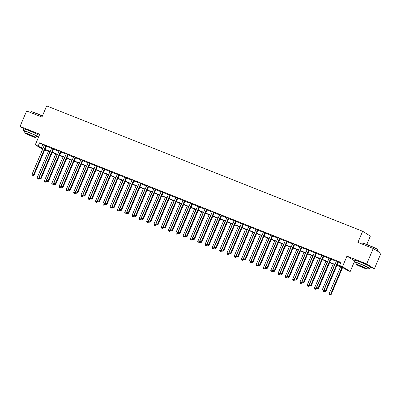 <?xml version="1.0" encoding="UTF-8"?>
<svg xmlns="http://www.w3.org/2000/svg" width="401" height="401" viewBox="0 0 401 401"><rect width="100%" height="100%" fill="white"/><g stroke="black" fill="none" stroke-linecap="round" stroke-linejoin="round"><path stroke-width="0.6" d="M36.371 133.844A5.253 0.321 -157 0 0 30.015 130.901A5.253 0.321 -157 0 0 26.967 129.854M367.527 265.221A5.253 0.321 -157 0 0 361.171 262.279A5.253 0.321 -157 0 0 358.123 261.231M46.185 150.144L45.925 150.756L44.611 150.24M366.805 244.43L370.344 236.094L362.639 231.267L46.671 105.914L41.945 117.052L26.616 110.972L20.05 126.435L24.015 128.916M362.639 231.267L357.913 242.404L373.246 248.49L380.95 253.312L374.384 268.775L366.679 263.953L346.965 256.134L342.504 266.65L350.208 271.477L347.291 270.314L344.163 268.359L336.895 265.477M370.298 267.156L374.384 268.775M354.268 261.913L350.208 271.477M373.246 248.49L366.679 263.953M337.015 265.191L342.705 267.447L339.582 265.492L340.895 262.399L39.529 142.841L44.285 145.443M46.596 145.869L46.451 146.024A0.672 0.627 -58 0 0 46.31 146.24L51.584 148.34M53.609 149.142L58.887 151.232M61.198 151.663L61.052 151.819A0.672 0.627 -58 0 0 60.912 152.029L66.185 154.129M68.496 154.56L68.355 154.711A0.672 0.627 -58 0 0 68.215 154.926L73.488 157.027M75.799 157.458L75.654 157.608A0.672 0.627 -58 0 0 75.513 157.824L80.786 159.924M83.097 160.35L82.952 160.505A0.672 0.627 -58 0 0 82.812 160.721L88.085 162.821M90.11 163.623L95.388 165.718M97.699 166.144L97.553 166.3A0.672 0.627 -58 0 0 97.413 166.51L102.686 168.61M104.711 169.417L109.989 171.508M112.3 171.939L112.155 172.089A0.672 0.627 -58 0 0 112.014 172.305L117.287 174.405M119.603 174.831L119.458 174.986A0.672 0.627 -58 0 0 119.318 175.202L124.591 177.302M126.901 177.728L126.756 177.884A0.672 0.627 -58 0 0 126.616 178.099L131.889 180.199M134.205 180.625L134.059 180.781A0.672 0.627 -58 0 0 133.919 180.991L139.192 183.092M141.217 183.899L146.49 185.989M148.806 186.42L148.661 186.57A0.672 0.627 -58 0 0 148.52 186.786L153.794 188.886M155.814 189.688L161.092 191.783M163.117 192.585L168.395 194.68M170.706 195.107L170.56 195.262A0.672 0.627 -58 0 0 170.42 195.477L175.693 197.578M178.004 198.004L177.859 198.159A0.672 0.627 -58 0 0 177.718 198.37L182.996 200.47M185.307 200.901L185.162 201.051A0.672 0.627 -58 0 0 185.021 201.267L190.295 203.367M192.605 203.798L192.46 203.949A0.672 0.627 -58 0 0 192.32 204.164L197.593 206.264M199.909 206.69L199.763 206.846A0.672 0.627 -58 0 0 199.623 207.061L204.896 209.162M206.921 209.964L212.194 212.059M214.219 212.861L219.497 214.951M221.522 215.758L226.796 217.848M229.111 218.279L228.966 218.43A0.672 0.627 -58 0 0 228.826 218.645L234.099 220.745M236.41 221.177L236.264 221.327A0.672 0.627 -58 0 0 236.124 221.542L241.397 223.643M243.713 224.069L243.567 224.224A0.672 0.627 -58 0 0 243.427 224.44L248.7 226.54M251.011 226.966L250.866 227.121A0.672 0.627 -58 0 0 250.725 227.337L255.998 229.437M258.023 230.239L263.302 232.329M265.322 233.136L270.6 235.227M272.625 236.029L277.903 238.124M280.214 238.55L280.068 238.705A0.672 0.627 -58 0 0 279.928 238.921L285.201 241.021M287.512 241.447L287.367 241.602A0.672 0.627 -58 0 0 287.226 241.818L292.499 243.918M294.815 244.344L294.67 244.5A0.672 0.627 -58 0 0 294.529 244.71L299.803 246.81M302.113 247.242L301.968 247.397A0.672 0.627 -58 0 0 301.828 247.607L307.101 249.708M309.126 250.515L314.404 252.605M316.715 253.036L316.569 253.186A0.672 0.627 -58 0 0 316.429 253.402L321.702 255.502M323.727 256.304L329.005 258.399M331.316 258.825L331.171 258.981A0.672 0.627 -58 0 0 331.031 259.196L336.304 261.297M338.329 262.099L340.634 263.011M338.534 261.808L336.404 260.966M331.236 258.916L329.106 258.069M323.933 256.018L321.803 255.171M316.635 253.121L314.504 252.274M309.331 250.224L307.201 249.377M302.033 247.327L299.903 246.485M294.73 244.43L292.605 243.587M287.432 241.537L285.301 240.69M280.134 238.64L278.003 237.793M272.83 235.743L270.7 234.896M265.532 232.846L263.402 232.004M258.229 229.948L256.099 229.106M250.931 227.056L248.8 226.209M243.628 224.159L241.497 223.312M236.329 221.262L234.199 220.415M229.026 218.365L226.896 217.517M221.728 215.467L219.598 214.625M214.425 212.57L212.294 211.728M207.127 209.678L204.996 208.831M199.823 206.781L197.698 205.934M192.525 203.883L190.395 203.036M185.227 200.986L183.097 200.144M177.924 198.089L175.793 197.247M170.625 195.197L168.495 194.35M163.322 192.3L161.192 191.452M156.024 189.402L153.894 188.555M148.721 186.505L146.591 185.658M141.423 183.608L139.292 182.766M134.119 180.711L131.989 179.869M126.821 177.818L124.691 176.971M119.518 174.921L117.388 174.074M112.22 172.024L110.09 171.177M104.917 169.127L102.791 168.285M97.618 166.23L95.488 165.387M90.315 163.337L88.19 162.49M83.017 160.44L80.887 159.593M75.719 157.543L73.589 156.696M68.416 154.646L66.285 153.799M61.117 151.748L58.987 150.906M53.814 148.851L51.684 148.009M46.516 145.959L44.386 145.112M42.621 149.357L35.298 144.776L39.759 134.26L20.05 126.435M35.298 144.776L42.972 148.535M39.529 142.841L38.215 145.934M339.582 265.492L342.504 266.65M44.717 149.999L45.925 150.756M334.87 264.675L329.592 262.58M327.572 261.778L322.294 259.683M320.269 258.881L314.991 256.79M312.97 255.983L307.692 253.893M305.667 253.091L300.394 250.996M298.369 250.194L293.091 248.099M291.066 247.297L285.793 245.201M283.768 244.399L278.489 242.304M276.464 241.502L271.191 239.412M269.166 238.605L263.888 236.515M261.863 235.713L256.59 233.618M254.565 232.816L249.287 230.72M247.262 229.918L241.988 227.823M239.963 227.021L234.685 224.931M232.665 224.124L227.387 222.034M225.362 221.232L220.084 219.136M218.064 218.334L212.786 216.239M210.761 215.437L205.487 213.342M203.462 212.54L198.184 210.445M196.159 209.643L190.886 207.553M188.861 206.746L183.583 204.655M181.558 203.853L176.285 201.758M174.26 200.956L168.981 198.861M166.956 198.059L161.683 195.964M159.658 195.162L154.38 193.071M152.355 192.264L147.082 190.174M145.057 189.372L139.779 187.277M137.759 186.475L132.48 184.38M130.455 183.578L125.177 181.483M123.157 180.681L117.879 178.585M115.854 177.783L110.581 175.693M108.556 174.886L103.278 172.796M101.252 171.994L95.979 169.899M93.954 169.097L88.676 167.001M86.651 166.199L81.378 164.104M79.353 163.302L74.075 161.212M72.05 160.405L66.777 158.315M64.751 157.513L59.473 155.418M57.448 154.616L52.175 152.52M50.15 151.718L44.872 149.623M44.997 149.337L50.27 151.433M52.295 152.235L57.574 154.33M59.599 155.132L64.872 157.222M66.897 158.029L72.175 160.119M74.195 160.921L79.473 163.017M81.498 163.819L86.776 165.914M88.796 166.716L94.075 168.811M96.1 169.613L101.373 171.708M103.398 172.51L108.676 174.6M110.701 175.407L115.974 177.498M117.999 178.3L123.277 180.395M125.302 181.197L130.576 183.292M132.601 184.094L137.879 186.189M139.904 186.991L145.177 189.082M147.202 189.889L152.48 191.979M154.505 192.781L159.778 194.876M161.803 195.678L167.082 197.773M169.102 198.575L174.38 200.67M176.405 201.472L181.683 203.568M183.703 204.37L188.981 206.46M191.006 207.267L196.279 209.357M198.305 210.159L203.583 212.254M205.608 213.056L210.881 215.152M212.906 215.954L218.184 218.049M220.209 218.851L225.482 220.941M227.507 221.748L232.786 223.838M234.811 224.64L240.084 226.735M242.109 227.537L247.387 229.633M249.412 230.435L254.685 232.53M256.71 233.332L261.988 235.427M264.008 236.229L269.287 238.319M271.312 239.126L276.59 241.217M278.61 242.019L283.888 244.114M285.913 244.916L291.186 247.011M293.211 247.813L298.489 249.908M300.514 250.71L305.788 252.8M307.813 253.607L313.091 255.698M315.116 256.5L320.389 258.595M322.414 259.397L327.692 261.492M329.717 262.294L334.99 264.389M42.656 144.796L41.343 147.889M346.965 256.134L354.649 260.941M338.013 261.482L337.953 261.552A0.672 0.627 -58 0 0 337.812 261.763L325.417 290.966L323.958 290.389L336.349 261.186A0.672 0.627 -58 0 0 336.409 260.936L336.409 260.845M338.619 261.723L338.474 261.878A0.672 0.627 -58 0 0 338.334 262.089L325.938 291.291L325.417 290.966L324.795 291.692L324.208 291.462L324.795 291.692M325 291.823L325.938 291.291M323.958 290.389L324.208 291.462M340.509 266.911L329.161 293.647L331.146 294.55L342.534 267.713M329.998 294.956L329.416 294.72L330.208 295.086L330.625 294.224L341.973 267.492M329.416 294.72L329.161 293.647M331.146 294.55L330.208 295.086M330.715 258.585L330.65 258.655A0.672 0.627 -58 0 0 330.509 258.871L318.113 288.068L316.655 287.492L329.051 258.289A0.672 0.627 -58 0 0 329.106 258.043L329.111 257.953M330.509 258.871L331.031 259.196L318.635 288.394L318.113 288.068L317.492 288.8L316.91 288.565L317.492 288.8M317.702 288.931L318.635 288.394M316.655 287.492L316.91 288.565M323.412 255.693L323.351 255.758A0.672 0.627 -58 0 0 323.211 255.973L310.815 285.171L309.356 284.595L321.752 255.392A0.672 0.627 -58 0 0 321.808 255.146L321.808 255.056M324.018 255.928L323.873 256.084A0.672 0.627 -58 0 0 323.732 256.299L311.336 285.497L310.815 285.171L310.194 285.903L309.607 285.672L310.194 285.903M310.399 286.033L311.336 285.497M309.356 284.595L309.607 285.672M316.113 252.795L316.048 252.861A0.672 0.627 -58 0 0 315.908 253.076L303.512 282.279L302.053 281.697L314.449 252.495A0.672 0.627 -58 0 0 314.504 252.249L314.509 252.159M315.908 253.076L316.429 253.402L304.033 282.605L303.512 282.279L302.89 283.006L302.309 282.775L302.89 283.006M303.101 283.136L304.033 282.605M302.053 281.697L302.309 282.775M333.211 264.013L321.863 290.75L323.843 291.652L324.108 291.031M322.7 292.058L322.113 291.828L322.905 292.189L323.321 291.327L334.67 264.595M322.113 291.828L321.863 290.75M323.843 291.652L322.905 292.189M325.908 261.121L314.559 287.853L316.544 288.76L316.805 288.134M315.397 289.161L314.815 288.931L315.607 289.291L316.023 288.434L327.371 261.698M314.815 288.931L314.559 287.853M316.544 288.76L315.607 289.291M318.61 258.224L307.261 284.956L309.241 285.863L309.507 285.241M308.098 286.264L307.512 286.033L308.304 286.394L308.72 285.537L320.068 258.8M307.512 286.033L307.261 284.956M309.241 285.863L308.304 286.394M308.81 249.898L308.75 249.963A0.672 0.627 -58 0 0 308.61 250.179L296.214 279.382L294.755 278.8L307.151 249.597A0.672 0.627 -58 0 0 307.206 249.352L307.206 249.262M309.417 250.139L309.271 250.289A0.672 0.627 -58 0 0 309.131 250.505L296.735 279.708L296.214 279.382L295.592 280.109L295.006 279.878L295.592 280.109M295.798 280.239L296.735 279.708M294.755 278.8L295.006 279.878M311.306 255.327L299.958 282.058L301.943 282.966L302.204 282.344M300.795 283.367L300.214 283.136L301.006 283.497L301.422 282.64L312.77 255.903M300.214 283.136L299.958 282.058M301.943 282.966L301.006 283.497M362.213 243.156L362.479 243.051A8.215 0.506 23 0 1 367.476 244.69A8.215 0.506 23 0 1 377.577 249.457L377.682 249.723A8.416 0.516 -157 0 0 367.331 244.841A8.416 0.516 -157 0 0 362.213 243.156A8.416 0.516 -157 0 0 362.188 243.176L361.852 243.968M377.176 250.951L377.687 249.758A8.416 0.516 -157 0 0 377.682 249.723M367.441 267.848A8.416 0.516 -157 0 0 369.752 268.439A8.416 0.516 -157 0 0 359.401 263.522A8.416 0.516 -157 0 0 354.258 261.863A8.416 0.516 -157 0 0 356.288 263.116M369.752 268.439L370.409 266.896A8.416 0.516 -157 0 0 360.058 261.973A8.416 0.516 -157 0 0 354.915 260.314L354.258 261.863M355.822 264.209L356.429 262.785A6.06 0.371 23 0 1 360.133 263.978A6.06 0.371 23 0 1 367.582 267.522L366.98 268.941A6.06 0.371 -157 0 0 359.527 265.402A6.06 0.371 -157 0 0 355.822 264.209A6.06 0.371 -157 0 0 363.276 267.748A6.06 0.371 -157 0 0 366.98 268.941M360.193 265.818L357.807 265.051L362.609 267.332L364.995 268.099L360.193 265.818M42.351 116.1A8.416 0.516 -157 0 0 36.18 113.463A8.416 0.516 -157 0 0 31.062 111.779L31.328 111.673A8.215 0.506 23 0 1 36.321 113.313A8.215 0.506 23 0 1 42.426 115.924M36.291 136.475A8.416 0.516 -157 0 0 38.556 137.092M38.591 137.012A8.416 0.516 -157 0 0 28.25 132.145A8.416 0.516 -157 0 0 23.108 130.485A8.416 0.516 -157 0 0 25.133 131.739M39.248 135.468A8.416 0.516 -157 0 0 28.907 130.601A8.416 0.516 -157 0 0 23.764 128.942L23.108 130.485M24.672 132.831L25.273 131.408A6.06 0.371 23 0 1 28.977 132.601A6.06 0.371 23 0 1 36.431 136.145L35.829 137.568A6.06 0.371 -157 0 0 28.376 134.024A6.06 0.371 -157 0 0 24.672 132.831A6.06 0.371 -157 0 0 32.125 136.37A6.06 0.371 -157 0 0 35.829 137.568M29.042 134.44L26.656 133.673L33.844 136.726L29.042 134.44M31.062 111.779A8.416 0.516 -157 0 0 31.037 111.804L30.702 112.591M301.512 247.001L301.447 247.066A0.672 0.627 -58 0 0 301.306 247.282L288.915 276.484L287.452 275.903L299.848 246.705A0.672 0.627 -58 0 0 299.903 246.455L299.908 246.364M301.306 247.282L301.828 247.607L289.432 276.81L288.915 276.484L288.289 277.211L287.707 276.981L288.289 277.211M288.499 277.342L289.432 276.81M287.452 275.903L287.707 276.981M294.214 244.104L294.149 244.174A0.672 0.627 -58 0 0 294.008 244.384L281.612 273.587L280.154 273.011L292.55 243.808A0.672 0.627 -58 0 0 292.605 243.557L292.61 243.467M294.008 244.384L294.529 244.71L282.134 273.913L281.612 273.587L280.991 274.319L280.404 274.083L280.991 274.319M281.196 274.449L282.134 273.913M280.154 273.011L280.404 274.083M286.91 241.212L286.85 241.277A0.672 0.627 -58 0 0 286.71 241.492L274.314 270.69L272.85 270.114L285.246 240.911A0.672 0.627 -58 0 0 285.301 240.665L285.306 240.575M286.71 241.492L287.226 241.818L274.835 271.016L274.314 270.69L273.688 271.422L273.106 271.186L273.688 271.422M273.898 271.552L274.835 271.016M272.85 270.114L273.106 271.186M279.612 238.314L279.547 238.379A0.672 0.627 -58 0 0 279.407 238.595L267.011 267.798L265.552 267.216L277.948 238.014A0.672 0.627 -58 0 0 278.003 237.768L278.008 237.678M279.407 238.595L279.928 238.921L267.532 268.124L267.011 267.798L266.389 268.525L265.803 268.294L266.389 268.525M266.595 268.655L267.532 268.124M265.552 267.216L265.803 268.294M272.309 235.417L272.249 235.482A0.672 0.627 -58 0 0 272.109 235.698L259.713 264.901L258.249 264.319L270.645 235.116A0.672 0.627 -58 0 0 270.7 234.871L270.705 234.78M272.911 235.658L272.765 235.808A0.672 0.627 -58 0 0 272.625 236.024L260.234 265.226L259.713 264.901L259.086 265.627L258.505 265.397L259.086 265.627M259.297 265.758L260.234 265.226M258.249 264.319L258.505 265.397M304.008 252.429L292.66 279.166L294.64 280.068L294.905 279.447M293.497 280.469L292.91 280.239L293.707 280.6L294.118 279.743L305.467 253.011M292.91 280.239L292.66 279.166M294.64 280.068L293.707 280.6M296.71 249.532L285.362 276.269L287.342 277.171L287.607 276.55M286.199 277.577L285.612 277.342L286.404 277.708L286.82 276.845L298.169 250.114M285.612 277.342L285.362 276.269M287.342 277.171L286.404 277.708M289.407 246.635L278.058 273.372L280.038 274.279L280.304 273.652M278.895 274.68L278.314 274.449L279.106 274.81L279.517 273.953L290.865 247.216M278.314 274.449L278.058 273.372M280.038 274.279L279.106 274.81M282.109 243.743L270.76 270.474L272.74 271.382L273.006 270.755M271.597 271.783L271.011 271.552L271.803 271.913L272.219 271.056L283.567 244.319M271.011 271.552L270.76 270.474M272.74 271.382L271.803 271.913M274.805 240.846L263.457 267.577L265.437 268.485L265.703 267.863M264.294 268.886L263.713 268.655L264.505 269.016L264.916 268.159L276.264 241.422M263.713 268.655L263.457 267.577M265.437 268.485L264.505 269.016M265.011 232.52L264.946 232.585A0.672 0.627 -58 0 0 264.805 232.801L252.409 262.003L250.951 261.422L263.347 232.224A0.672 0.627 -58 0 0 263.402 231.973L263.407 231.883M265.612 232.76L265.467 232.911A0.672 0.627 -58 0 0 265.327 233.126L252.931 262.329L252.409 262.003L251.788 262.73L251.201 262.5L251.788 262.73M251.993 262.861L252.931 262.329M250.951 261.422L251.201 262.5M267.507 237.948L256.159 264.685L258.139 265.587L258.404 264.966M256.996 265.988L256.409 265.758L257.201 266.119L257.617 265.262L268.966 238.53M256.409 265.758L256.159 264.685M258.139 265.587L257.201 266.119M257.708 229.623L257.648 229.693A0.672 0.627 -58 0 0 257.507 229.903L245.111 259.106L243.648 258.53L256.044 229.327A0.672 0.627 -58 0 0 256.104 229.076L256.104 228.986M258.314 229.863L258.169 230.019A0.672 0.627 -58 0 0 258.028 230.229L245.633 259.432L245.111 259.106L244.485 259.833L243.903 259.602L244.485 259.833M244.695 259.963L245.633 259.432M243.648 258.53L243.903 259.602M260.204 235.051L248.856 261.788L250.836 262.69L251.101 262.069M249.693 263.096L249.111 262.861L249.903 263.226L250.319 262.364L261.663 235.633M249.111 262.861L248.856 261.788M250.836 262.69L249.903 263.226M250.409 226.725L250.344 226.796A0.672 0.627 -58 0 0 250.204 227.011L237.808 256.209L236.349 255.632L248.745 226.43A0.672 0.627 -58 0 0 248.8 226.184L248.805 226.094M250.204 227.011L250.725 227.337L238.329 256.535L237.808 256.209L237.186 256.941L236.6 256.705L237.186 256.941M237.397 257.071L238.329 256.535M236.349 255.632L236.6 256.705M252.906 232.154L241.557 258.891L243.537 259.793L243.803 259.171M242.394 260.199L241.808 259.968L242.6 260.329L243.016 259.467L254.364 232.735M241.808 259.968L241.557 258.891M243.537 259.793L242.6 260.329M243.106 223.833L243.046 223.898A0.672 0.627 -58 0 0 242.906 224.114L230.51 253.312L229.051 252.735L241.442 223.532A0.672 0.627 -58 0 0 241.502 223.287L241.502 223.197M242.906 224.114L243.427 224.44L231.031 253.638L230.51 253.312L229.888 254.044L229.302 253.813L229.888 254.044M230.094 254.174L231.031 253.638M229.051 252.735L229.302 253.813M245.602 229.262L234.254 255.993L236.234 256.901L236.5 256.274M235.091 257.302L234.51 257.071L235.302 257.432L235.718 256.575L247.066 229.838M234.51 257.071L234.254 255.993M236.234 256.901L235.302 257.432M235.808 220.936L235.743 221.001A0.672 0.627 -58 0 0 235.603 221.217L223.207 250.419L221.748 249.838L234.144 220.635A0.672 0.627 -58 0 0 234.199 220.39L234.204 220.299M235.603 221.217L236.124 221.542L223.728 250.745L223.207 250.419L222.585 251.146L222.004 250.916L222.585 251.146M222.796 251.277L223.728 250.745M221.748 249.838L222.004 250.916M238.304 226.364L226.956 253.096L228.936 254.003L229.202 253.382M227.793 254.404L227.207 254.174L227.999 254.535L228.415 253.678L239.763 226.941M227.207 254.174L226.956 253.096M228.936 254.003L227.999 254.535M228.505 218.039L228.445 218.104A0.672 0.627 -58 0 0 228.304 218.319L215.908 247.522L214.45 246.941L226.846 217.738A0.672 0.627 -58 0 0 226.901 217.492L226.901 217.402M228.304 218.319L228.826 218.645L216.43 247.848L215.908 247.522L215.287 248.249L214.7 248.018L215.287 248.249M215.492 248.379L216.43 247.848M214.45 246.941L214.7 248.018M231.001 223.467L219.653 250.199L221.638 251.106L221.898 250.485M220.49 251.507L219.908 251.277L220.7 251.638L221.116 250.78L232.465 224.044M219.908 251.277L219.653 250.199M221.638 251.106L220.7 251.638M221.207 215.142L221.141 215.207A0.672 0.627 -58 0 0 221.001 215.422L208.605 244.625L207.147 244.044L219.542 214.846A0.672 0.627 -58 0 0 219.598 214.595L219.603 214.505M221.808 215.382L221.663 215.537A0.672 0.627 -58 0 0 221.522 215.748L209.127 244.951L208.605 244.625L207.984 245.352L207.402 245.121L207.984 245.352M208.194 245.482L209.127 244.951M207.147 244.044L207.402 245.121M213.903 212.244L213.843 212.314A0.672 0.627 -58 0 0 213.703 212.525L201.307 241.728L199.848 241.151L212.244 211.949A0.672 0.627 -58 0 0 212.299 211.698L212.299 211.608M214.51 212.485L214.365 212.64A0.672 0.627 -58 0 0 214.224 212.851L201.828 242.054L201.307 241.728L200.685 242.46L200.099 242.224L200.685 242.46M200.891 242.59L201.828 242.054M199.848 241.151L200.099 242.224M206.605 209.352L206.54 209.417A0.672 0.627 -58 0 0 206.4 209.633L194.009 238.831L192.545 238.254L204.941 209.051A0.672 0.627 -58 0 0 204.996 208.806L205.001 208.715M207.207 209.588L207.061 209.743A0.672 0.627 -58 0 0 206.921 209.959L194.525 239.156L194.009 238.831L193.382 239.562L192.801 239.327L193.382 239.562M193.593 239.693L194.525 239.156M192.545 238.254L192.801 239.327M199.307 206.455L199.242 206.52A0.672 0.627 -58 0 0 199.102 206.736L186.706 235.938L185.247 235.357L197.643 206.154A0.672 0.627 -58 0 0 197.698 205.908L197.703 205.818M199.102 206.736L199.623 207.061L187.227 236.264L186.706 235.938L186.084 236.665L185.498 236.435L186.084 236.665M186.29 236.796L187.227 236.264M185.247 235.357L185.498 236.435M192.004 203.558L191.944 203.623A0.672 0.627 -58 0 0 191.803 203.838L179.407 233.041L177.944 232.46L190.34 203.257A0.672 0.627 -58 0 0 190.395 203.011L190.4 202.921M191.803 203.838L192.32 204.164L179.929 233.367L179.407 233.041L178.781 233.768L178.199 233.537L178.781 233.768M178.991 233.898L179.929 233.367M177.944 232.46L178.199 233.537M184.706 200.66L184.64 200.726A0.672 0.627 -58 0 0 184.5 200.941L172.104 230.144L170.646 229.562L183.041 200.365A0.672 0.627 -58 0 0 183.097 200.114L183.102 200.024M184.5 200.941L185.021 201.267L172.625 230.47L172.104 230.144L171.483 230.871L170.896 230.64L171.483 230.871M171.688 231.001L172.625 230.47M170.646 229.562L170.896 230.64M177.402 197.763L177.342 197.833A0.672 0.627 -58 0 0 177.202 198.044L164.806 227.247L163.342 226.67L175.738 197.467A0.672 0.627 -58 0 0 175.793 197.217L175.798 197.127M177.202 198.044L177.718 198.37L165.327 227.573L164.806 227.247L164.179 227.974L163.598 227.743L164.179 227.974M164.39 228.104L165.327 227.573M163.342 226.67L163.598 227.743M170.104 194.866L170.039 194.936A0.672 0.627 -58 0 0 169.899 195.152L157.503 224.349L156.044 223.773L168.44 194.57A0.672 0.627 -58 0 0 168.495 194.325L168.5 194.234M169.899 195.152L170.42 195.477L158.024 224.675L157.503 224.349L156.881 225.081L156.295 224.846L156.881 225.081M157.087 225.212L158.024 224.675M156.044 223.773L156.295 224.846M162.801 191.974L162.741 192.039A0.672 0.627 -58 0 0 162.6 192.254L150.205 221.452L148.741 220.876L161.137 191.673A0.672 0.627 -58 0 0 161.197 191.427L161.197 191.337M163.407 192.209L163.262 192.365A0.672 0.627 -58 0 0 163.122 192.58L150.726 221.778L150.205 221.452L149.578 222.184L148.997 221.953L149.578 222.184M149.789 222.314L150.726 221.778M148.741 220.876L148.997 221.953M155.503 189.077L155.438 189.142A0.672 0.627 -58 0 0 155.297 189.357L142.901 218.56L141.443 217.979L153.839 188.776A0.672 0.627 -58 0 0 153.894 188.53L153.899 188.44M156.104 189.317L155.959 189.467A0.672 0.627 -58 0 0 155.819 189.683L143.423 218.886L142.901 218.56L142.28 219.287L141.693 219.056L142.28 219.287M142.49 219.417L143.423 218.886M141.443 217.979L141.693 219.056M148.2 186.179L148.139 186.244A0.672 0.627 -58 0 0 147.999 186.46L135.603 215.663L134.145 215.081L146.535 185.879A0.672 0.627 -58 0 0 146.596 185.633L146.596 185.543M147.999 186.46L148.52 186.786L136.124 215.989L135.603 215.663L134.982 216.39L134.395 216.159L134.982 216.39M135.187 216.52L136.124 215.989M134.145 215.081L134.395 216.159M140.901 183.282L140.836 183.347A0.672 0.627 -58 0 0 140.696 183.563L128.3 212.766L126.841 212.184L139.237 182.986A0.672 0.627 -58 0 0 139.292 182.736L139.297 182.645M141.503 183.523L141.358 183.678A0.672 0.627 -58 0 0 141.217 183.889L128.821 213.091L128.3 212.766L127.678 213.492L127.097 213.262L127.678 213.492M127.889 213.623L128.821 213.091M126.841 212.184L127.097 213.262M133.598 180.385L133.538 180.455A0.672 0.627 -58 0 0 133.398 180.666L121.002 209.868L119.543 209.292L131.939 180.089A0.672 0.627 -58 0 0 131.994 179.838L131.994 179.748M133.398 180.666L133.919 180.991L121.523 210.194L121.002 209.868L120.38 210.6L119.794 210.365L120.38 210.6M120.586 210.731L121.523 210.194M119.543 209.292L119.794 210.365M126.3 177.493L126.235 177.558A0.672 0.627 -58 0 0 126.094 177.773L113.699 206.971L112.24 206.395L124.636 177.192A0.672 0.627 -58 0 0 124.691 176.946L124.696 176.856M126.094 177.773L126.616 178.099L114.22 207.297L113.699 206.971L113.077 207.703L112.496 207.467L113.077 207.703M113.288 207.833L114.22 207.297M112.24 206.395L112.496 207.467M118.997 174.595L118.937 174.661A0.672 0.627 -58 0 0 118.796 174.876L106.4 204.079L104.942 203.497L117.338 174.295A0.672 0.627 -58 0 0 117.393 174.049L117.393 173.959M118.796 174.876L119.318 175.202L106.922 204.405L106.4 204.079L105.779 204.806L105.192 204.575L105.779 204.806M105.984 204.936L106.922 204.405M104.942 203.497L105.192 204.575M111.699 171.698L111.633 171.763A0.672 0.627 -58 0 0 111.493 171.979L99.102 201.182L97.638 200.6L110.034 171.397A0.672 0.627 -58 0 0 110.09 171.152L110.095 171.062M111.493 171.979L112.014 172.305L99.618 201.508L99.102 201.182L98.476 201.909L97.894 201.678L98.476 201.909M98.686 202.039L99.618 201.508M97.638 200.6L97.894 201.678M104.4 168.801L104.335 168.866A0.672 0.627 -58 0 0 104.195 169.082L91.799 198.284L90.34 197.703L102.736 168.505A0.672 0.627 -58 0 0 102.791 168.255L102.796 168.164M105.002 169.042L104.856 169.192A0.672 0.627 -58 0 0 104.716 169.407L92.32 198.61L91.799 198.284L91.177 199.011L90.591 198.781L91.177 199.011M91.383 199.142L92.32 198.61M90.34 197.703L90.591 198.781M97.097 165.904L97.032 165.974A0.672 0.627 -58 0 0 96.897 166.184L84.501 195.387L83.037 194.811L95.433 165.608A0.672 0.627 -58 0 0 95.488 165.357L95.493 165.267M96.897 166.184L97.413 166.51L85.017 195.713L84.501 195.387L83.874 196.114L83.293 195.883L83.874 196.114M84.085 196.244L85.017 195.713M83.037 194.811L83.293 195.883M223.703 220.57L212.355 247.307L214.334 248.209L214.6 247.587M213.192 248.61L212.605 248.379L213.397 248.74L213.813 247.883L225.161 221.151M212.605 248.379L212.355 247.307M214.334 248.209L213.397 248.74M216.4 217.673L205.051 244.41L207.036 245.312L207.297 244.69M205.888 245.718L205.307 245.482L206.099 245.848L206.515 244.986L217.863 218.254M205.307 245.482L205.051 244.41M207.036 245.312L206.099 245.848M209.101 214.776L197.753 241.512L199.733 242.42L199.999 241.793M198.59 242.821L198.004 242.59L198.801 242.951L199.212 242.094L210.56 215.357M198.004 242.59L197.753 241.512M199.733 242.42L198.801 242.951M201.803 211.883L190.455 238.615L192.435 239.522L192.696 238.896M191.292 239.923L190.706 239.693L191.498 240.054L191.914 239.196L203.262 212.46M190.706 239.693L190.455 238.615M192.435 239.522L191.498 240.054M194.5 208.986L183.152 235.718L185.132 236.625L185.397 236.004M183.989 237.026L183.407 236.796L184.199 237.156L184.61 236.299L195.959 209.563M183.407 236.796L183.152 235.718M185.132 236.625L184.199 237.156M187.202 206.089L175.854 232.826L177.833 233.728L178.099 233.106M176.691 234.129L176.104 233.898L176.896 234.259L177.312 233.402L188.66 206.67M176.104 233.898L175.854 232.826M177.833 233.728L176.896 234.259M179.899 203.192L168.55 229.928L170.53 230.831L170.796 230.209M169.387 231.237L168.806 231.001L169.598 231.367L170.009 230.505L181.357 203.773M168.806 231.001L168.55 229.928M170.53 230.831L169.598 231.367M172.6 200.294L161.252 227.031L163.232 227.933L163.498 227.312M162.089 228.339L161.503 228.109L162.295 228.47L162.711 227.608L174.059 200.876M161.503 228.109L161.252 227.031M163.232 227.933L162.295 228.47M165.297 197.402L153.949 224.134L155.929 225.041L156.195 224.415M154.786 225.442L154.205 225.212L154.997 225.573L155.413 224.715L166.756 197.979M154.205 225.212L153.949 224.134M155.929 225.041L154.997 225.573M157.999 194.505L146.651 221.237L148.631 222.144L148.896 221.522M147.488 222.545L146.901 222.314L147.693 222.675L148.109 221.818L159.458 195.081M146.901 222.314L146.651 221.237M148.631 222.144L147.693 222.675M150.696 191.608L139.347 218.339L141.327 219.247L141.593 218.625M140.185 219.648L139.603 219.417L140.395 219.778L140.811 218.921L152.159 192.184M139.603 219.417L139.347 218.339M141.327 219.247L140.395 219.778M143.398 188.711L132.049 215.447L134.029 216.35L134.295 215.728M132.886 216.751L132.3 216.52L133.092 216.881L133.508 216.024L144.856 189.292M132.3 216.52L132.049 215.447M134.029 216.35L133.092 216.881M136.094 185.813L124.746 212.55L126.731 213.452L126.992 212.831M125.583 213.858L125.002 213.623L125.794 213.989L126.21 213.126L137.558 186.395M125.002 213.623L124.746 212.55M126.731 213.452L125.794 213.989M128.796 182.916L117.448 209.653L119.428 210.56L119.693 209.934M118.285 210.961L117.699 210.731L118.49 211.091L118.907 210.234L130.255 183.498M117.699 210.731L117.448 209.653M119.428 210.56L118.49 211.091M121.493 180.024L110.145 206.756L112.13 207.663L112.39 207.036M110.982 208.064L110.4 207.833L111.192 208.194L111.608 207.337L122.957 180.6M110.4 207.833L110.145 206.756M112.13 207.663L111.192 208.194M114.195 177.127L102.846 203.858L104.826 204.766L105.092 204.144M103.684 205.167L103.097 204.936L103.894 205.297L104.305 204.44L115.653 177.703M103.097 204.936L102.846 203.858M104.826 204.766L103.894 205.297M106.892 174.229L95.548 200.966L97.528 201.868L97.789 201.247M96.38 202.269L95.799 202.039L96.591 202.4L97.007 201.543L108.355 174.811M95.799 202.039L95.548 200.966M97.528 201.868L96.591 202.4M99.593 171.332L88.245 198.069L90.225 198.971L90.491 198.35M89.082 199.377L88.501 199.142L89.293 199.508L89.704 198.645L101.052 171.914M88.501 199.142L88.245 198.069M90.225 198.971L89.293 199.508M89.799 163.006L89.734 163.077A0.672 0.627 -58 0 0 89.593 163.292L77.198 192.49L75.739 191.914L88.135 162.711A0.672 0.627 -58 0 0 88.19 162.465L88.195 162.375M90.4 163.247L90.255 163.402A0.672 0.627 -58 0 0 90.115 163.618L77.719 192.816L77.198 192.49L76.576 193.222L75.989 192.986L76.576 193.222M76.781 193.352L77.719 192.816M75.739 191.914L75.989 192.986M92.295 168.435L80.947 195.172L82.927 196.074L83.192 195.452M81.784 196.48L81.197 196.249L81.989 196.61L82.406 195.748L93.754 169.016M81.197 196.249L80.947 195.172M82.927 196.074L81.989 196.61M82.496 160.114L82.436 160.179A0.672 0.627 -58 0 0 82.295 160.395L69.899 189.593L68.436 189.016L80.832 159.814A0.672 0.627 -58 0 0 80.887 159.568L80.892 159.478M82.295 160.395L82.812 160.721L70.421 189.919L69.899 189.593L69.273 190.325L68.691 190.094L69.273 190.325M69.483 190.455L70.421 189.919M68.436 189.016L68.691 190.094M84.992 165.543L73.644 192.274L75.624 193.182L75.889 192.555M74.481 193.583L73.899 193.352L74.691 193.713L75.102 192.856L86.451 166.119M73.899 193.352L73.644 192.274M75.624 193.182L74.691 193.713M75.198 157.217L75.132 157.282A0.672 0.627 -58 0 0 74.992 157.498L62.596 186.701L61.137 186.119L73.533 156.916A0.672 0.627 -58 0 0 73.589 156.671L73.594 156.58M74.992 157.498L75.513 157.824L63.117 187.026L62.596 186.701L61.975 187.427L61.388 187.197L61.975 187.427M62.18 187.558L63.117 187.026M61.137 186.119L61.388 187.197M77.694 162.646L66.345 189.377L68.325 190.285L68.591 189.663M67.183 190.686L66.596 190.455L67.388 190.816L67.804 189.959L79.152 163.222M66.596 190.455L66.345 189.377M68.325 190.285L67.388 190.816M67.894 154.32L67.834 154.385A0.672 0.627 -58 0 0 67.694 154.601L55.298 183.803L53.834 183.222L66.23 154.019A0.672 0.627 -58 0 0 66.29 153.773L66.29 153.683M67.694 154.601L68.215 154.926L55.819 184.129L55.298 183.803L54.671 184.53L54.09 184.3L54.671 184.53M54.882 184.66L55.819 184.129M53.834 183.222L54.09 184.3M70.391 159.748L59.042 186.48L61.022 187.387L61.288 186.766M59.879 187.788L59.298 187.558L60.09 187.919L60.506 187.061L71.849 160.325M59.298 187.558L59.042 186.48M61.022 187.387L60.09 187.919M60.596 151.423L60.531 151.488A0.672 0.627 -58 0 0 60.391 151.703L47.995 180.906L46.536 180.325L58.932 151.127A0.672 0.627 -58 0 0 58.987 150.876L58.992 150.786M60.391 151.703L60.912 152.029L48.516 181.232L47.995 180.906L47.373 181.633L46.787 181.402L47.373 181.633M47.584 181.763L48.516 181.232M46.536 180.325L46.787 181.402M63.092 156.851L51.744 183.588L53.724 184.49L53.99 183.869M52.581 184.891L51.995 184.66L52.787 185.021L53.203 184.164L64.551 157.433M51.995 184.66L51.744 183.588M53.724 184.49L52.787 185.021M53.293 148.525L53.233 148.596A0.672 0.627 -58 0 0 53.092 148.806L40.696 178.009L39.238 177.432L51.629 148.23A0.672 0.627 -58 0 0 51.689 147.979L51.689 147.889M53.899 148.766L53.754 148.921A0.672 0.627 -58 0 0 53.614 149.132L41.218 178.335L40.696 178.009L40.075 178.741L39.488 178.505L40.075 178.741M40.28 178.871L41.218 178.335M39.238 177.432L39.488 178.505M55.789 153.954L44.441 180.691L46.421 181.593L46.686 180.971M45.278 181.999L44.696 181.763L45.488 182.129L45.904 181.267L57.253 154.535M44.696 181.763L44.441 180.691M46.421 181.593L45.488 182.129M45.995 145.633L45.93 145.698A0.672 0.627 -58 0 0 45.789 145.914L33.393 175.112L31.935 174.535L44.331 145.332A0.672 0.627 -58 0 0 44.386 145.087L44.391 144.997M45.789 145.914L46.31 146.24L33.915 175.438L33.393 175.112L32.772 175.844L32.19 175.608L32.772 175.844M32.982 175.974L33.915 175.438M31.935 174.535L32.19 175.608M48.491 151.057L37.143 177.793L39.123 178.701L39.388 178.074M37.98 179.102L37.393 178.871L38.185 179.232L38.601 178.375L49.95 151.638M37.393 178.871L37.143 177.793M39.123 178.701L38.185 179.232M337.953 261.552L338.474 261.878M337.812 261.763L338.334 262.089M330.65 258.655L331.171 258.981M323.351 255.758L323.873 256.084M323.211 255.973L323.732 256.299M316.048 252.861L316.569 253.186M308.75 249.963L309.271 250.289M308.61 250.179L309.131 250.505M301.447 247.066L301.968 247.397M294.149 244.174L294.67 244.5M286.85 241.277L287.367 241.602M279.547 238.379L280.068 238.705M272.249 235.482L272.765 235.808M272.109 235.698L272.625 236.024M264.946 232.585L265.467 232.911M264.805 232.801L265.327 233.126M257.648 229.693L258.169 230.019M257.507 229.903L258.028 230.229M250.344 226.796L250.866 227.121M243.046 223.898L243.567 224.224M235.743 221.001L236.264 221.327M228.445 218.104L228.966 218.43M221.141 215.207L221.663 215.537M221.001 215.422L221.522 215.748M213.843 212.314L214.365 212.64M213.703 212.525L214.224 212.851M206.54 209.417L207.061 209.743M206.4 209.633L206.921 209.959M199.242 206.52L199.763 206.846M191.944 203.623L192.46 203.949M184.64 200.726L185.162 201.051M177.342 197.833L177.859 198.159M170.039 194.936L170.56 195.262M162.741 192.039L163.262 192.365M162.6 192.254L163.122 192.58M155.438 189.142L155.959 189.467M155.297 189.357L155.819 189.683M148.139 186.244L148.661 186.57M140.836 183.347L141.358 183.678M140.696 183.563L141.217 183.889M133.538 180.455L134.059 180.781M126.235 177.558L126.756 177.884M118.937 174.661L119.458 174.986M111.633 171.763L112.155 172.089M104.335 168.866L104.856 169.192M104.195 169.082L104.716 169.407M97.032 165.974L97.553 166.3M89.734 163.077L90.255 163.402M89.593 163.292L90.115 163.618M82.436 160.179L82.952 160.505M75.132 157.282L75.654 157.608M67.834 154.385L68.355 154.711M60.531 151.488L61.052 151.819M53.233 148.596L53.754 148.921M53.092 148.806L53.614 149.132M45.93 145.698L46.451 146.024"/></g></svg>
